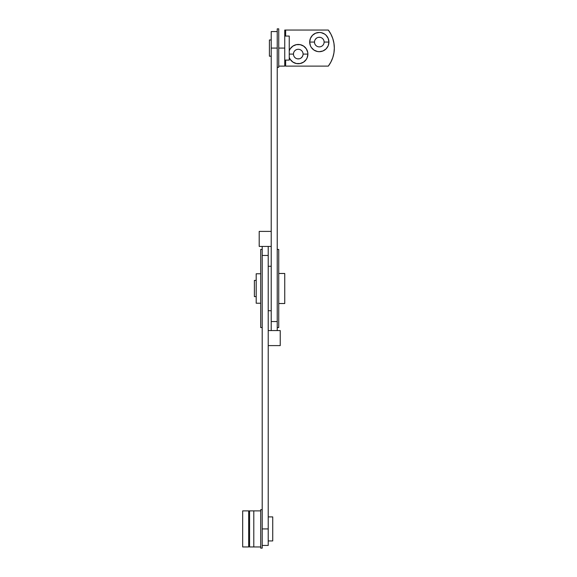 <?xml version="1.0" encoding="UTF-8"?>
<svg xmlns="http://www.w3.org/2000/svg" width="577" height="577" viewBox="0 0 577 577"><rect width="100%" height="100%" fill="white"/><g stroke="black" fill="none" stroke-linecap="round" stroke-linejoin="round"><path stroke-width="0.87" d="M268.218 345.601L280.234 345.601L280.234 330.571L277.234 330.571L280.234 330.571L280.234 345.601L268.218 345.601M277.234 31.555L271.219 31.555L271.219 330.571L277.234 330.571L268.218 330.571L271.219 330.571L271.219 321.555L277.234 321.555L277.234 48.086L271.219 48.086L277.234 48.086L277.234 58.767M262.203 545.445L268.218 545.445L268.218 528.914L262.203 528.914L268.218 528.914L268.218 255.445L262.203 255.445L262.203 548.15L262.203 509.686L260.703 509.686L260.703 548.15L262.203 548.15L260.703 548.15L260.703 546.686M262.203 518.233L262.203 246.429L259.203 246.429L259.203 231.399L271.219 231.399L259.203 231.399L259.203 246.429L262.203 246.429L262.203 255.445L268.218 255.445L268.218 246.429L262.203 246.429L268.218 246.429L268.218 545.395M268.218 246.429L271.219 246.429L268.218 246.429M271.219 31.605L271.219 321.555L277.234 321.555L277.234 330.571L277.234 28.85L277.234 67.314L278.734 67.314L278.734 28.85L277.234 28.85L278.734 28.85L278.734 30.314M271.219 266.264L268.218 266.264L271.219 266.264M268.218 310.736L271.219 310.736L268.218 310.736M262.203 249.43L260.703 249.43L260.703 327.57L262.203 327.57L260.703 327.57L260.703 249.43L262.203 249.43M278.734 249.43L277.234 249.43L278.734 249.43L278.734 327.57L278.734 249.43M277.234 327.57L278.734 327.57L277.234 327.57M278.734 303.524L284.742 303.524L284.742 273.476L278.734 273.476L284.742 273.476L284.742 303.524L278.734 303.524M254.392 296.614L256.195 296.614L254.392 296.614L254.392 280.386L254.392 296.614M256.195 280.386L254.392 280.386L256.195 280.386M260.703 273.772L256.195 273.772L256.195 303.228L260.703 303.228L256.195 303.228L256.195 273.772L260.703 273.772M248.752 546.946L242.672 546.946L242.672 510.883L242.672 546.946L248.68 546.946L248.68 510.883L242.672 510.883L253.793 510.883L249.581 510.883L249.581 546.946L253.793 546.946L249.581 546.946L249.581 510.883L248.752 510.883M253.793 510.883L253.793 546.946L260.703 546.946L253.793 546.946L253.793 510.883L260.703 510.883L253.793 510.883M248.68 546.946L248.68 510.883M260.703 511.15L260.703 509.686L262.203 509.686M260.703 512.924L260.703 544.912M284.742 36.062L289.25 36.062L284.742 36.062M289.25 60.102L284.742 60.102L289.25 60.102L289.25 36.062L289.25 60.102M269.416 39.972L271.219 39.972L269.416 39.972L269.416 56.2L271.219 56.2L269.416 56.2L269.416 39.972M293.462 54.094A4.811 4.811 0 0 0 298.266 58.904A4.811 4.811 0 0 0 303.076 54.094L307.887 54.094A9.614 9.614 0 0 1 289.25 57.44L290.274 59.438L292.921 62.092L296.39 63.528L300.141 63.528L303.61 62.092L306.264 59.438L307.152 57.772L307.887 54.094L303.076 54.094A4.811 4.811 0 0 1 298.266 58.904A4.811 4.811 0 0 1 293.462 54.094L293.462 54.094A4.811 4.811 0 0 1 298.266 49.283A4.811 4.811 0 0 1 303.076 54.094L303.076 54.094A4.811 4.811 0 0 0 298.266 49.283A4.811 4.811 0 0 0 293.462 54.094L289.25 54.094L293.462 54.094M314.494 42.071A4.811 4.811 0 0 0 319.305 46.881A4.811 4.811 0 0 0 324.115 42.071L328.919 42.071A9.614 9.614 0 0 1 319.305 51.692A9.614 9.614 0 0 1 309.69 42.071L314.494 42.071A4.811 4.811 0 0 1 319.305 37.267A4.811 4.811 0 0 1 324.115 42.071A4.811 4.811 0 0 1 319.305 46.881A4.811 4.811 0 0 1 314.494 42.071L309.69 42.071A9.614 9.614 0 0 1 319.305 32.456A9.614 9.614 0 0 1 328.919 42.071L328.19 45.756L326.106 48.872L322.983 50.956L319.305 51.692L317.429 51.504L313.96 50.069L311.306 47.415L310.419 45.756L309.683 42.071L310.419 38.392L312.503 35.276L315.626 33.185L319.305 32.456L321.18 32.644L324.649 34.079L326.106 35.276L328.19 38.392L328.919 42.071L324.115 42.071A4.811 4.811 0 0 0 319.305 37.267A4.811 4.811 0 0 0 314.494 42.071L314.588 43.008M278.734 57.585L278.734 66.117L284.742 66.117L284.742 48.086L278.734 48.086L278.734 66.117L284.742 66.117L284.742 30.054L284.742 48.086L278.734 48.086L278.734 58.767M284.742 30.054L328.32 30.054A30.054 30.054 0 0 1 328.32 66.117L285.644 66.117L285.644 60.102L285.644 66.117L328.32 66.117L330.895 62.027L332.785 57.585L333.939 52.896L334.328 48.086L333.939 43.268L332.785 38.58L330.895 34.137L328.32 30.054L285.644 30.054L285.644 36.062L285.644 30.054L284.814 30.054M302.983 55.031L302.261 56.762L300.942 58.089M299.203 58.811L297.328 58.811M294.869 50.697L295.597 50.098M297.328 49.377L298.266 49.283M302.709 52.255L302.983 53.156M321.973 46.073L321.144 46.513M320.242 46.787L319.305 46.881M315.309 39.402L316.629 38.075M318.367 37.354L320.242 37.354M321.973 38.075L322.702 38.673M324.022 41.133L324.115 42.071M328.32 66.117L330.895 62.027L332.785 57.585M333.939 52.896L334.328 48.086L333.939 43.268M289.25 50.747L290.274 48.749L292.921 46.095L296.39 44.66L300.141 44.66L303.61 46.095L306.264 48.749L307.7 52.218L307.887 54.094A9.614 9.614 0 0 0 289.25 50.747M278.734 30.054L278.734 38.58M268.218 540.938L272.726 540.938L272.726 516.898L268.218 516.898L272.726 516.898L272.726 540.938L268.218 540.938M278.734 65.85L278.734 67.314L277.234 67.314M278.734 37.397L278.734 48.086"/></g></svg>
